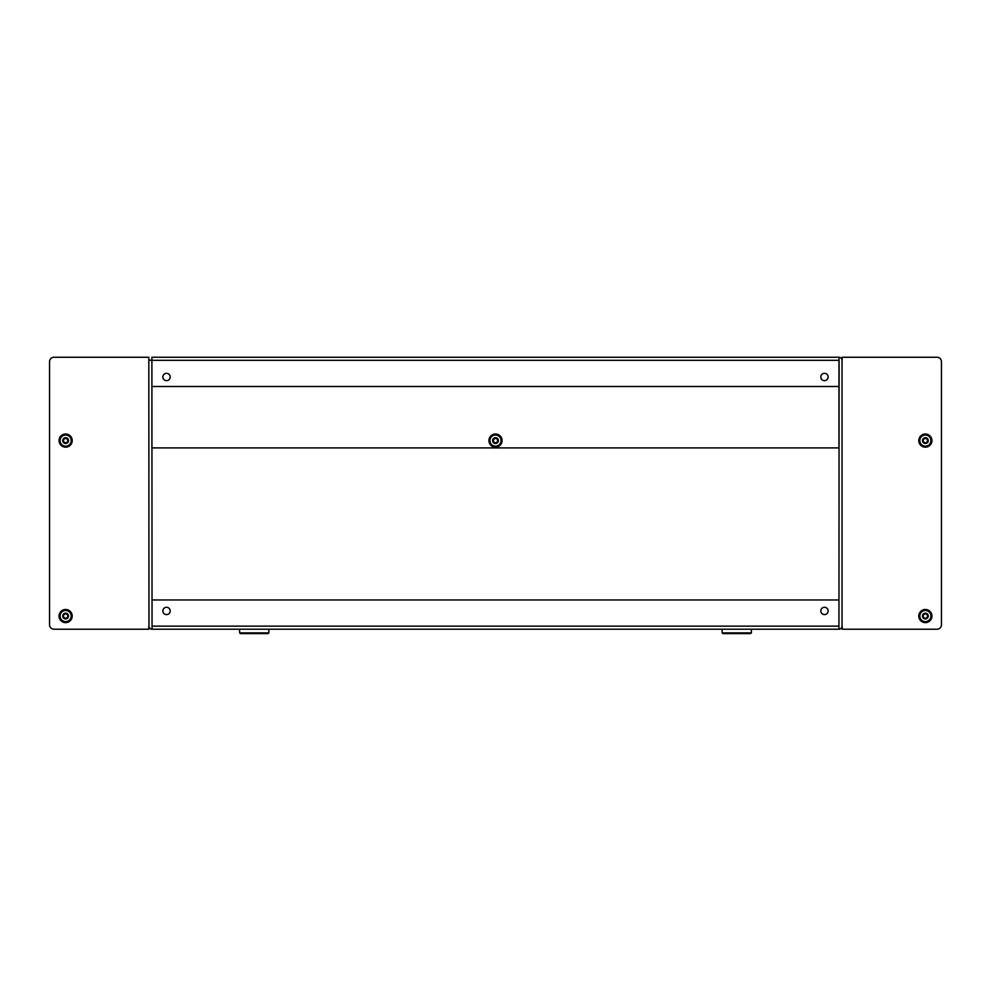 <?xml version="1.0" encoding="UTF-8"?>
<svg xmlns="http://www.w3.org/2000/svg" width="991" height="991" viewBox="0 0 991 991"><rect width="100%" height="100%" fill="white"/><g stroke="black" fill="none" stroke-linecap="round" stroke-linejoin="round"><path stroke-width="1.49" d="M824.475 380.655A3.654 3.654 0 0 0 828.129 376.989A3.654 3.654 0 0 0 824.475 373.334A3.654 3.654 0 0 0 820.821 376.989A3.654 3.654 0 0 0 824.475 380.655M166.525 380.655A3.654 3.654 0 0 0 170.179 376.989A3.654 3.654 0 0 0 166.525 373.334A3.654 3.654 0 0 0 162.871 376.989A3.654 3.654 0 0 0 166.525 380.655M824.475 614.593A3.654 3.654 0 0 0 828.129 610.939A3.654 3.654 0 0 0 824.475 607.285A3.654 3.654 0 0 0 820.821 610.939A3.654 3.654 0 0 0 824.475 614.593M166.525 614.593A3.654 3.654 0 0 0 170.179 610.939A3.654 3.654 0 0 0 166.525 607.285A3.654 3.654 0 0 0 162.871 610.939A3.654 3.654 0 0 0 166.525 614.593M151.896 386.502L838.956 386.502L838.956 447.907L151.896 447.907L151.896 357.255L838.956 357.255L839.104 360.328L838.956 629.211L152.044 629.211A3.072 3.072 0 0 1 148.972 626.139L148.823 360.179L148.972 626.139M838.956 357.255A3.072 3.072 0 0 1 842.028 360.328L842.028 626.139A3.072 3.072 0 0 1 838.956 629.211M152.044 629.211L151.896 360.179L148.972 360.179M838.956 360.179L838.956 386.502M152.044 626.287L152.044 599.964L838.956 599.964L838.956 626.287M148.823 360.179L148.823 357.255L53.935 357.255A4.385 4.385 0 0 0 49.55 361.641L49.55 624.826A4.385 4.385 0 0 0 53.935 629.211L148.823 629.211L148.823 626.139M842.028 626.139L842.028 360.328M842.177 626.139L842.177 629.211L937.065 629.211A4.385 4.385 0 0 0 941.45 624.826L941.45 361.641A4.385 4.385 0 0 0 937.065 357.255L842.177 357.255L842.177 360.328M61.182 445.442A6.578 6.578 0 0 0 70.472 445.046A6.578 6.578 0 0 0 70.088 435.755A6.578 6.578 0 0 0 60.785 436.139A6.578 6.578 0 0 0 61.182 445.442M64.031 439.137A0.83 0.83 0 0 1 63.734 439.112L63.251 440.215A0.83 0.83 0 0 1 63.399 441.503L64.105 442.469A0.83 0.83 0 0 1 65.295 442.989L66.496 442.853A0.83 0.83 0 0 1 67.537 442.085L68.02 440.983A0.83 0.83 0 0 1 67.871 439.694L67.153 438.728A0.83 0.83 0 0 1 65.963 438.208L64.774 438.344A0.83 0.83 0 0 1 64.031 439.137M65.307 437.725A2.899 2.899 0 0 1 68.515 440.277A2.899 2.899 0 0 1 65.963 443.473A2.899 2.899 0 0 1 62.755 440.921A2.899 2.899 0 0 1 65.307 437.725M65.01 435.074A5.562 5.562 0 0 1 71.154 439.967A5.562 5.562 0 0 1 66.261 446.123A5.562 5.562 0 0 1 60.117 441.218A5.562 5.562 0 0 1 65.01 435.074M64.031 614.593A0.83 0.83 0 0 1 63.734 614.569L63.251 615.671A0.83 0.83 0 0 1 63.399 616.959L64.105 617.926A0.83 0.83 0 0 1 65.295 618.446L66.496 618.31A0.83 0.83 0 0 1 67.537 617.542L68.02 616.439A0.83 0.83 0 0 1 67.871 615.151L67.153 614.185A0.83 0.83 0 0 1 65.963 613.664L64.774 613.801A0.83 0.83 0 0 1 64.031 614.593M65.307 613.181A2.899 2.899 0 0 1 68.515 615.733A2.899 2.899 0 0 1 65.963 618.929A2.899 2.899 0 0 1 62.755 616.377A2.899 2.899 0 0 1 65.307 613.181M65.01 610.53A5.562 5.562 0 0 1 71.154 615.423A5.562 5.562 0 0 1 66.261 621.568A5.562 5.562 0 0 1 60.117 616.675A5.562 5.562 0 0 1 65.01 610.53M923.761 614.593A0.83 0.83 0 0 1 923.463 614.569L922.98 615.671A0.83 0.83 0 0 1 923.129 616.959L923.847 617.926A0.83 0.83 0 0 1 925.037 618.446L926.226 618.31A0.83 0.83 0 0 1 927.266 617.542L927.749 616.439A0.83 0.83 0 0 1 927.601 615.151L926.895 614.185A0.83 0.83 0 0 1 925.705 613.664L924.504 613.801A0.83 0.83 0 0 1 923.761 614.593M925.037 613.181A2.899 2.899 0 0 1 928.245 615.733A2.899 2.899 0 0 1 925.693 618.929A2.899 2.899 0 0 1 922.485 616.377A2.899 2.899 0 0 1 925.037 613.181M924.739 610.53A5.562 5.562 0 0 1 930.883 615.423A5.562 5.562 0 0 1 925.99 621.568A5.562 5.562 0 0 1 919.846 616.675A5.562 5.562 0 0 1 924.739 610.53M923.761 439.137A0.83 0.83 0 0 1 923.463 439.112L922.98 440.215A0.83 0.83 0 0 1 923.129 441.503L923.847 442.469A0.83 0.83 0 0 1 925.037 442.989L926.226 442.853A0.83 0.83 0 0 1 927.266 442.085L927.749 440.983A0.83 0.83 0 0 1 927.601 439.694L926.895 438.728A0.83 0.83 0 0 1 925.705 438.208L924.504 438.344A0.83 0.83 0 0 1 923.761 439.137M925.037 437.725A2.899 2.899 0 0 1 928.245 440.277A2.899 2.899 0 0 1 925.693 443.473A2.899 2.899 0 0 1 922.485 440.921A2.899 2.899 0 0 1 925.037 437.725M924.739 435.074A5.562 5.562 0 0 1 930.883 439.967A5.562 5.562 0 0 1 925.99 446.123A5.562 5.562 0 0 1 919.846 441.218A5.562 5.562 0 0 1 924.739 435.074M61.182 620.899A6.578 6.578 0 0 0 70.472 620.502A6.578 6.578 0 0 0 70.088 611.212A6.578 6.578 0 0 0 60.785 611.596A6.578 6.578 0 0 0 61.182 620.899M920.912 620.899A6.578 6.578 0 0 0 930.215 620.502A6.578 6.578 0 0 0 929.818 611.212A6.578 6.578 0 0 0 920.528 611.596A6.578 6.578 0 0 0 920.912 620.899M920.912 445.442A6.578 6.578 0 0 0 930.215 445.046A6.578 6.578 0 0 0 929.818 435.755A6.578 6.578 0 0 0 920.528 436.139A6.578 6.578 0 0 0 920.912 445.442M268.871 632.865L268.14 633.596L240.355 633.596L239.624 632.865L268.871 632.865L268.871 629.211M260.385 633.596L248.109 633.596M742.891 633.596L730.615 633.596M751.376 632.865L750.645 633.596L722.86 633.596L722.129 632.865L751.376 632.865L751.376 629.211M493.902 439.137A0.83 0.83 0 0 1 493.592 439.112L493.122 440.215A0.83 0.83 0 0 1 493.258 441.503L493.976 442.469A0.83 0.83 0 0 1 495.166 442.989L496.355 442.853A0.83 0.83 0 0 1 497.408 442.085L497.878 440.983A0.83 0.83 0 0 1 497.742 439.694L497.024 438.728A0.83 0.83 0 0 1 495.834 438.208L494.645 438.344A0.83 0.83 0 0 1 493.902 439.137M495.178 437.725A2.899 2.899 0 0 1 498.374 440.277A2.899 2.899 0 0 1 495.822 443.473A2.899 2.899 0 0 1 492.626 440.921A2.899 2.899 0 0 1 495.178 437.725M494.881 435.074A5.562 5.562 0 0 1 501.025 439.967A5.562 5.562 0 0 1 496.119 446.123A5.562 5.562 0 0 1 489.975 441.218A5.562 5.562 0 0 1 494.881 435.074M491.053 445.442A6.578 6.578 0 0 0 500.344 445.046A6.578 6.578 0 0 0 499.947 435.755A6.578 6.578 0 0 0 490.656 436.139A6.578 6.578 0 0 0 491.053 445.442M151.896 360.328L838.956 360.328M838.956 626.139L152.044 626.139M239.624 632.865L239.624 629.211M722.129 632.865L722.129 629.211"/></g></svg>
